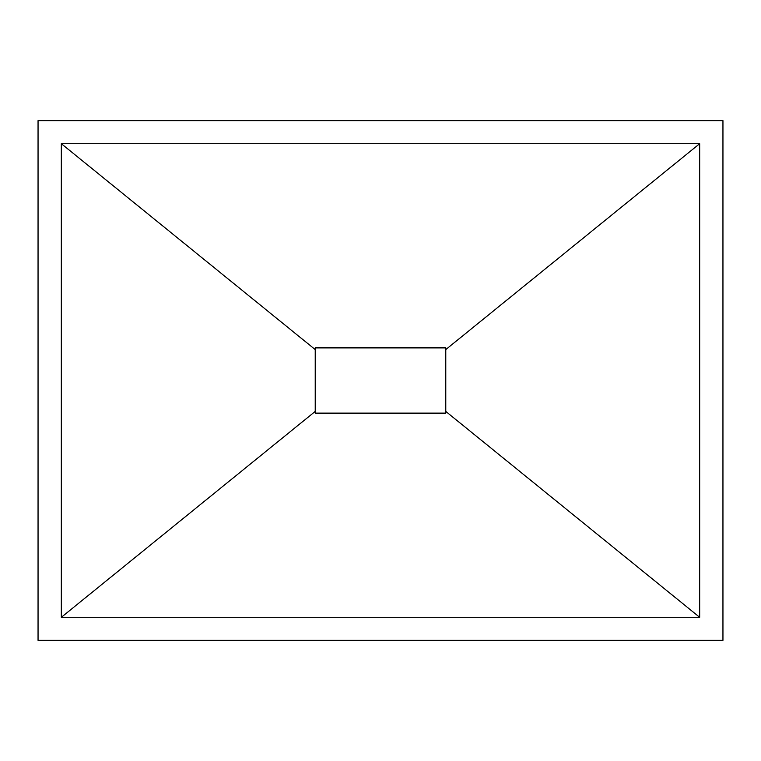 <?xml version="1.0" encoding="UTF-8"?>
<svg xmlns="http://www.w3.org/2000/svg" width="761" height="761" viewBox="0 0 761 761"><rect width="100%" height="100%" fill="white"/><g stroke="black" fill="none" stroke-linecap="round" stroke-linejoin="round"><path stroke-width="1.14" d="M699.673 617.304L445.775 411.416L445.775 413.137L445.737 347.882L315.225 347.882L315.225 349.584L61.327 143.696L699.673 143.696L699.673 617.304L61.327 617.304L61.327 143.696M38.05 640.362L722.95 640.362L722.95 120.638L38.05 120.638L38.05 640.362M315.225 347.863L445.775 347.863L445.775 349.584L699.673 143.696M61.327 617.304L315.225 411.416L315.225 349.584M445.775 413.137L315.225 413.137L315.225 411.416M445.775 349.584L445.775 411.416"/></g></svg>
